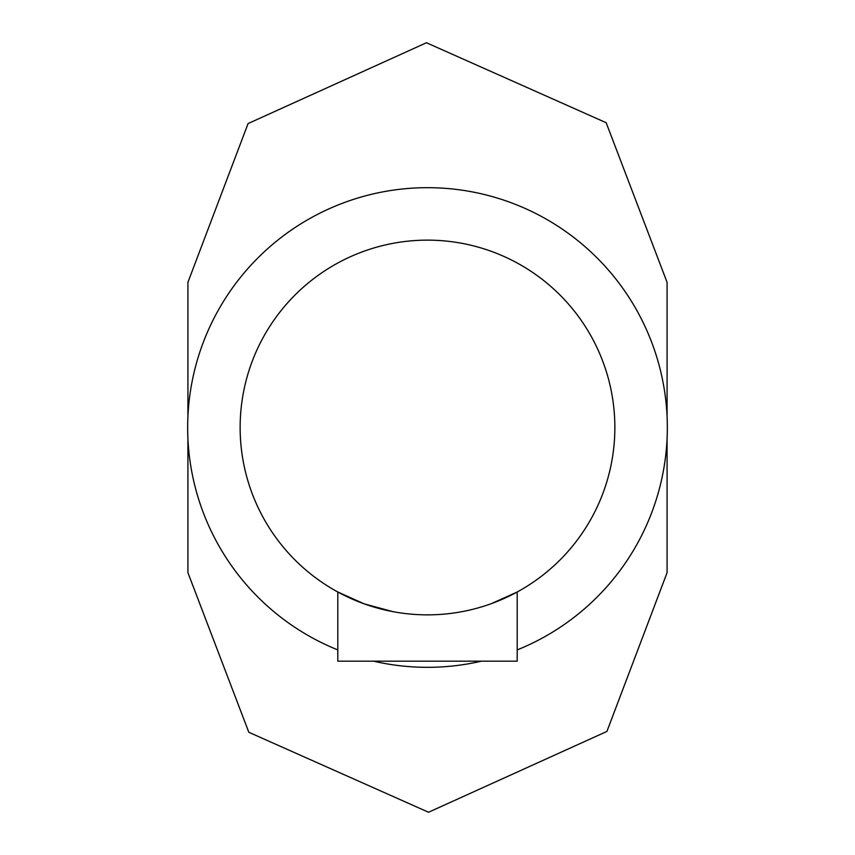 <?xml version="1.0" encoding="UTF-8"?>
<svg xmlns="http://www.w3.org/2000/svg" width="855" height="855" viewBox="0 0 855 855"><rect width="100%" height="100%" fill="white"/><g stroke="black" fill="none" stroke-linecap="round" stroke-linejoin="round"><path stroke-width="1.28" d="M337.8 649.918A239.817 239.817 0 0 1 427.5 187.683A239.817 239.817 0 0 1 517.2 649.918M481.408 661.182A239.817 239.817 0 0 1 373.592 661.182M667.082 438.134L667.082 572.668L606.922 731.431L428.537 812.25L248.826 732.275L187.918 572.668L187.918 438.134M187.918 416.866L187.918 282.332L248.078 123.569L426.463 42.75L606.174 122.725L667.082 282.332L667.082 416.866M363.92 603.748L337.8 591.991L337.8 661.182L517.2 661.182L517.2 591.991L504.899 598.126M427.5 614.863A187.363 187.363 0 0 1 240.137 427.5A187.363 187.363 0 0 1 427.5 240.137A187.363 187.363 0 0 1 614.863 427.5A187.363 187.363 0 0 1 427.5 614.863M364.38 603.908L392.926 611.646M491.54 603.577L517.2 591.991"/></g></svg>

